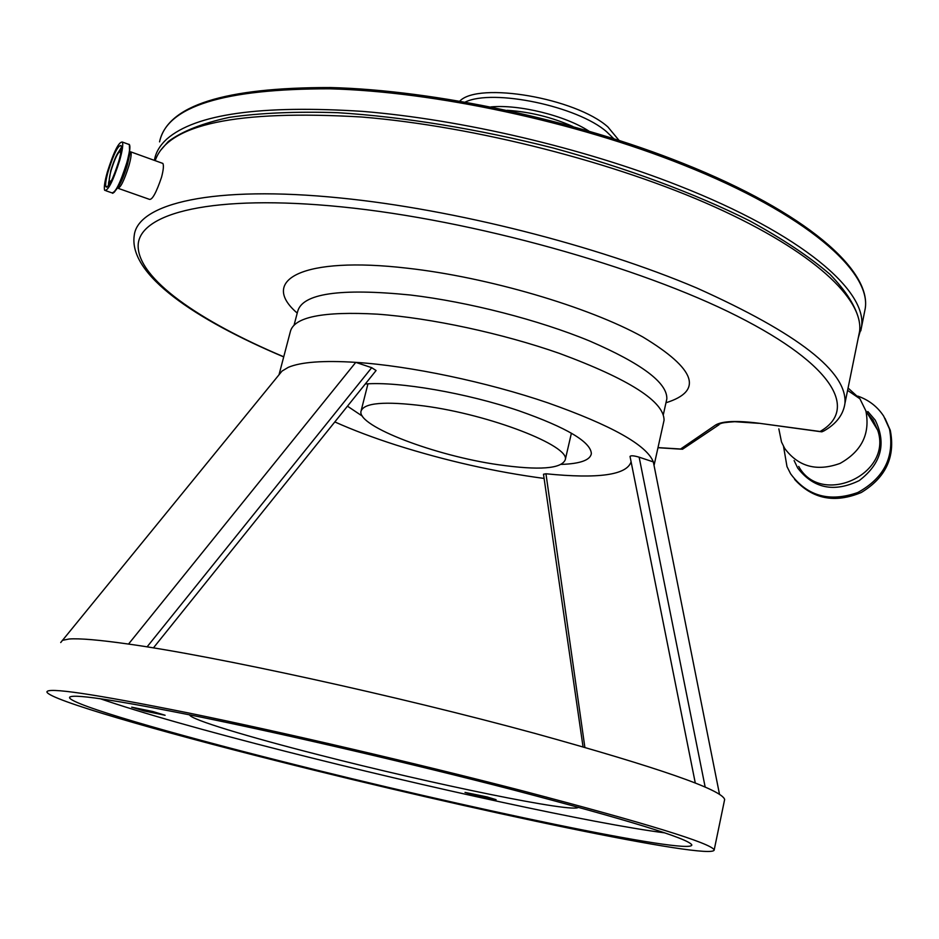 <?xml version="1.0" encoding="UTF-8"?>
<svg xmlns="http://www.w3.org/2000/svg" width="939" height="939" viewBox="0 0 939 939"><rect width="100%" height="100%" fill="white"/><g stroke="black" fill="none" stroke-linecap="round" stroke-linejoin="round"><path stroke-width="1.41" d="M858.528 336.585L859.584 331.408C863.704 299.248 813.878 251.629 714.79 206.967C615.89 162.424 474.606 126.249 361.75 117.011C236.475 109.652 167.612 124.194 155.17 160.663M161.766 163.034L162.87 163.433C163.879 165.428 163.433 170.053 161.52 177.307C156.308 192.601 152.294 199.948 149.477 199.361L118.49 188.446M718.981 424.768L682.5 449.241L680.587 449.018L715.647 424.991L720.553 423.7C721.246 422.973 725.964 422.292 734.709 421.693L758.618 423.313M778.842 428.865L781.506 442.011L784.664 448.384C798.361 466.777 816.836 471.777 840.076 463.397C861.756 451.225 870.347 433.712 865.864 410.859L859.913 398.782L848.07 388.018M334.93 421.975C352.97 430.062 373.393 437.762 396.199 445.086C445.884 460.814 495.17 471.93 544.092 478.432M279.012 374.79L290.28 331.901C293.614 317.053 322.687 311.138 377.501 314.166C430.907 318.016 502.295 333.357 559.421 353.393C629.283 379.239 664.155 401.528 664.061 420.261L663.568 422.503M653.884 464.664L653.344 461.929C646.701 445.051 611.535 425.355 547.848 402.843C487.13 382.056 409.627 365.799 355.775 362.36L371.703 367.689L376.081 370.529L153.409 647.91M783.537 446.424L786.988 466.589L790.615 473.796C807.153 496.179 829.536 502.424 857.765 492.529C884.139 478.033 894.714 456.859 889.503 429.041L883.681 416.13C877.402 406.61 868.763 399.932 857.776 396.105M724.415 800.603L724.65 799.476C721.962 789.769 658.896 767.797 535.465 733.559C397.713 695.952 214.28 655.927 128.526 644.072L355.775 362.36C323.403 360.33 300.903 361.996 288.273 367.349L282.029 371.081L60.718 642.534M522.436 790.814C646.959 823.526 710.882 843.21 714.203 849.865C714.415 861.321 467.563 809.254 276.852 760.895C155.346 730.331 50.06 699.895 46.95 692.125C45.999 686.867 93.372 693.851 189.044 713.077C283.543 732.432 416.716 763.454 522.436 790.814M561.522 464.394C580.208 463.725 590.162 460.157 591.359 453.69C590.854 441.917 566.769 427.632 519.091 410.848C466.824 393.042 398.488 381.281 365.318 383.992M347.547 406.223L362.454 416.2M578.33 807.223C575.701 813.608 432.609 784.1 319.143 754.933C247.544 736.692 190.676 719.52 189.666 714.955L189.643 714.814M144.137 710.952L131.683 707.173L152.74 711.492L165.1 715.26L144.137 710.952M474.242 795.204L465.016 792.399L486.954 796.894L496.097 799.676L474.242 795.204M511.649 789.499C413.23 764.064 289.893 735.343 202.073 717.349C113.032 699.438 68.852 692.923 69.568 697.794C72.268 704.907 169.337 733.054 282.897 761.635C461.988 807.082 692.759 855.664 691.82 844.889C688.404 838.574 628.355 820.111 511.649 789.499M99.921 698.628C141.273 712.807 203.141 730.378 285.503 751.341C425.484 787.011 594.469 823.855 664.624 832.846M498.503 464.758C539.256 470.509 561.51 468.831 565.266 459.734C570.243 445.955 490.076 414.639 424.064 405.953C384.532 400.965 363.499 402.784 360.952 411.446C357.747 426.447 435.684 455.849 498.503 464.758M107.375 171.919C104.675 181.603 103.771 187.741 104.663 190.312C108.079 191.016 113.103 181.016 119.711 160.346C122.399 150.674 123.291 144.583 122.399 142.071C118.913 141.507 113.901 151.449 107.375 171.919M118.795 161.203C121.084 152.94 121.847 147.728 121.084 145.58C118.114 145.099 113.842 153.597 108.255 171.086C105.954 179.361 105.18 184.607 105.943 186.802C108.865 187.389 113.15 178.856 118.795 161.203M121.131 150.839L120.72 150.04C118.114 150.933 114.804 157.799 110.779 170.605L108.771 182.518L110.192 183.093M120.662 153.597L120.438 151.813C118.291 151.437 115.192 157.599 111.142 170.264C109.476 176.25 108.924 180.03 109.476 181.626L111.495 180.628M794.617 479.395C812.587 499.114 834.794 503.48 861.227 492.529C885.806 477.622 895.489 456.917 890.301 430.391L885.043 418.383M719.52 794.371L653.344 461.929L639.142 457.176L705.189 787.152M695.294 783.067L630.022 456.413C630.832 455.392 633.872 455.638 639.142 457.176M631.09 461.824C626.759 475.04 598.378 479.019 545.958 473.772L584.868 747.338M583.037 746.81L543.493 474.23L545.958 473.772M147.059 646.889L371.703 367.689M128.526 644.072C99.217 639.917 79.428 638.227 69.146 639.001L62.291 640.363M279.247 374.497L282.029 371.081M283.707 356.914C194.983 319.448 128.443 274.611 134.242 235.431C137.704 203.493 213.094 185.03 340.599 198.012C453.936 209.256 596.582 245.443 696.844 288.038C798.138 333.498 847.506 371.973 844.936 403.43C843.304 414.721 836.309 423.876 823.973 430.895L821.789 431.858L820.052 431.494C857.894 409.967 835.37 365.717 737.303 316.161C639.811 266.735 472.282 219.902 341.714 206.885C212.86 193.904 138.737 212.895 138.139 245.595C137.716 278.59 199.056 321.044 283.742 356.797M618.977 140.322L607.873 126.929C575.736 98.126 478.467 81.458 459.793 101.095M613.695 138.632L606.723 131.847C577.708 106.236 493.022 88.489 465.274 102.046M658.004 447.598L680.587 449.018M665.974 402.761C703.616 391 695.869 369.05 642.734 336.913C588.471 306.842 487.975 277.193 407.409 268.214C301.982 255.889 258.871 280.221 297.229 313.086M666.314 401.199L666.831 398.899C667.441 382.842 641.748 363.569 589.751 341.057C538.892 320.023 468.444 301.877 410.378 295.01C339.789 287.98 302.194 293.508 297.616 311.619L294.142 324.847M798.713 466.448C820.733 507.154 893.106 474.406 877.683 430.156L873.188 420.296L867.237 413.09M794.112 460.533L797.727 468.08C813.62 488.526 834.114 492.705 859.197 480.615C881.345 463.655 886.662 443.466 875.183 420.073L867.847 411.54M117.387 188.117L117.539 188.105C120.18 188.645 123.983 181.157 128.936 165.663C130.944 158.398 131.589 153.82 130.885 151.907L129.641 151.742M115.779 190.218L117.258 188.246C120.615 183.891 124.007 176.039 127.422 164.701L129.629 154.7L129.664 150.416M112.774 193.258L114.323 192.155C118.467 186.767 122.657 177.037 126.906 162.963L129.652 150.557C130.192 146.05 129.793 143.949 128.467 144.266M105.896 190.746L111.635 192.765C115.121 193.481 120.157 183.516 126.753 162.87C129.429 153.198 130.298 147.106 129.371 144.594L128.127 144.148M121.401 147.446L119.206 150.862M715.647 424.991C722.314 421.059 736.587 420.461 758.466 423.172L820.533 431.682M758.466 423.172L820.052 431.494M108.701 181.849L108.349 185.922M864.115 314.037L865.206 308.673C871.486 271.735 806.319 213.81 683.522 165.029C575.654 121.8 434.252 91.517 329.812 88.806C223.564 88.712 166.825 106.4 159.56 141.871C167.412 105.485 224.398 87.386 330.516 87.55C434.792 90.156 575.771 120.321 683.416 163.515C805.92 212.284 871.58 270.35 865.206 308.673L860.781 330.857M154.407 160.381L154.501 159.83C155.827 152.247 159.97 145.299 166.919 138.96C195.57 113.995 260.807 104.804 362.642 111.389C461.835 119.488 583.577 148.104 678.85 185.734C802.047 234.093 867.577 290.996 861.486 326.96L858.305 337.723M859.208 321.103C856.098 306.842 846.344 291.254 829.97 274.317C809.653 256.84 782.833 238.987 749.522 220.771C695.353 193.622 627.24 168.222 553.083 147.975C478.268 128.995 403.347 116.812 337.723 112.692C296.067 111.377 259.927 112.938 229.316 117.363C202.39 123.267 182.049 131.319 168.304 141.519L160.815 150.087M588.788 131.026C565.114 115.603 519.067 104.241 490.933 106.905M572.872 126.495C551.921 117.246 530.019 111.847 507.154 110.297M859.584 331.408L844.936 403.43M657.981 447.715L681.151 449.182M666.737 399.31L663.345 414.604M847.588 390.378L859.913 398.782M654.049 465.451L664.061 420.261M872.859 419.768L877.683 430.156L865.864 410.859M724.65 799.476L714.203 849.865M69.768 697.043L69.568 697.794M571.405 433.184L565.266 459.734M162.87 163.433L130.885 151.907L129.958 151.93L129.629 154.7L129.371 144.594L122.399 142.071M114.323 192.155L112.574 193.317M367.947 383.84L361.245 410.308M890.301 430.391L889.503 429.041M110.239 181.896L109.476 181.626M106.999 187.178L105.943 186.802"/></g></svg>
